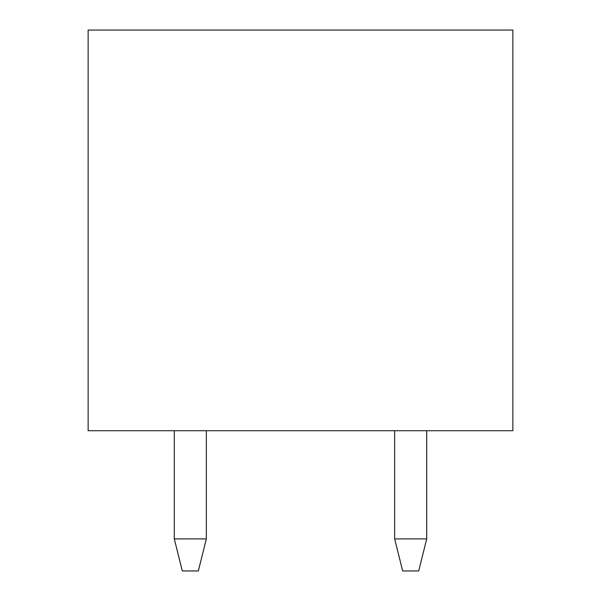 <?xml version="1.0" encoding="UTF-8"?>
<svg xmlns="http://www.w3.org/2000/svg" width="601" height="601" viewBox="0 0 601 601"><rect width="100%" height="100%" fill="white"/><g stroke="black" fill="none" stroke-linecap="round" stroke-linejoin="round"><path stroke-width="0.9" d="M512.856 430.714L88.144 430.714L88.144 30.05L512.856 30.05L512.856 430.714M206.346 538.894L198.33 570.95L182.306 570.95L174.29 538.894L206.346 538.894L206.346 430.714M174.29 430.714L174.29 538.894M394.654 430.714L394.654 538.894L426.71 538.894L426.71 430.714M426.71 538.894L418.694 570.95L402.67 570.95L394.654 538.894"/></g></svg>
